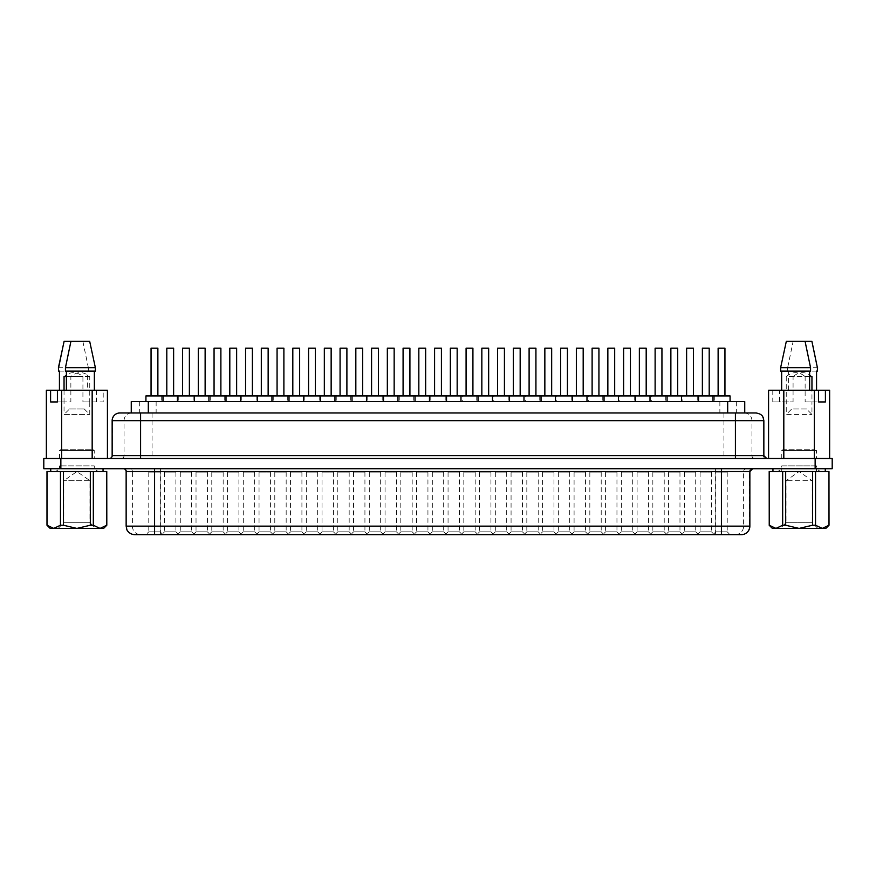 <?xml version="1.0" encoding="UTF-8"?>
<svg xmlns="http://www.w3.org/2000/svg" width="876" height="876" viewBox="0 0 876 876"><rect width="100%" height="100%" fill="white"/><g stroke="black" fill="none" stroke-linecap="round" stroke-linejoin="round"><path stroke-width="0.66" stroke-dasharray="4.38 3.29" d="M817.866 528.414L812.183 522.731L786.024 522.731L812.183 522.731L812.183 480.705L786.024 480.705L812.183 480.705L799.098 471.551L786.024 480.705L786.024 522.731L780.341 528.414L817.866 528.414L780.341 528.414M806.5 408.993L791.707 408.993L786.243 414.457L811.953 414.457L786.243 414.457L786.254 376.581L805.132 376.581L805.132 401.942L811.953 401.942L811.953 414.457L806.5 408.993L791.707 408.993M58.134 528.414L63.817 522.731L89.976 522.731L89.976 480.705L63.817 480.705L89.976 480.705L76.902 471.551L63.817 480.705L63.817 522.731L89.976 522.731L95.659 528.414L58.134 528.414L95.659 528.414M69.5 408.993L84.293 408.993L69.5 408.993L64.047 414.457L89.757 414.457L64.047 414.457L64.047 401.942L70.868 401.942L70.868 376.581C77.198 371.325 83.494 371.325 89.746 376.581L89.746 401.942L82.924 401.942L82.924 376.581C76.595 371.325 70.299 371.325 64.047 376.581M84.293 408.993L89.757 414.457L89.757 401.942L103.204 401.942L103.204 390.236L107.43 390.236M772.95 468.704L825.258 468.704L772.95 468.704M772.95 471.551L825.258 471.551L772.95 471.551M103.05 468.704L50.742 468.704L103.05 468.704M103.05 471.551L50.742 471.551L103.05 471.551M709.199 395.919L702.377 395.919L709.199 395.919M730.069 395.919L681.506 395.919L682.809 395.919L682.809 401.602L665.749 401.602L682.809 401.602M697.252 395.919L697.252 401.602L714.312 401.602L697.252 401.602M714.312 395.919L714.312 401.602M677.695 395.919L670.874 395.919L677.695 395.919M682.809 395.919L650.003 395.919L651.306 395.919L651.306 401.602L634.246 401.602L651.306 401.602M665.749 395.919L665.749 401.602M646.192 395.919L639.36 395.919L646.192 395.919M651.306 395.919L618.5 395.919L619.803 395.919L619.803 401.602L602.743 401.602L619.803 401.602M634.246 395.919L634.246 401.602M614.689 395.919L607.856 395.919L614.689 395.919M619.803 395.919L586.986 395.919L588.3 395.919L588.3 401.602L571.24 401.602L588.3 401.602M602.743 395.919L602.743 401.602M583.186 395.919L576.353 395.919L583.186 395.919M588.3 395.919L555.483 395.919L556.797 395.919L556.797 401.602L539.736 401.602L556.797 401.602M571.24 395.919L571.24 401.602M551.672 395.919L544.85 395.919L551.672 395.919M556.797 395.919L523.979 395.919L525.293 395.919L525.293 401.602L508.233 401.602L525.293 401.602M539.736 395.919L539.736 401.602M520.169 395.919L513.347 395.919L520.169 395.919M525.293 395.919L492.476 395.919L493.79 395.919L493.79 401.602L476.73 401.602L493.79 401.602M508.233 395.919L508.233 401.602M488.666 395.919L481.844 395.919L488.666 395.919M493.79 395.919L460.973 395.919L462.287 395.919L462.287 401.602L445.227 401.602L462.287 401.602M476.73 395.919L476.73 401.602M173.623 395.919L166.801 395.919L173.623 395.919M462.287 395.919L145.931 395.919M161.688 395.919L161.688 401.602L178.748 401.602L161.688 401.602M178.748 395.919L178.748 401.602M205.126 395.919L198.304 395.919L205.126 395.919M193.191 395.919L193.191 401.602L210.251 401.602L193.191 401.602M210.251 395.919L210.251 401.602M236.64 395.919L229.808 395.919L236.64 395.919M224.694 395.919L224.694 401.602L241.754 401.602L224.694 401.602M241.754 395.919L241.754 401.602M268.144 395.919L261.311 395.919L268.144 395.919M256.197 395.919L256.197 401.602L273.257 401.602L256.197 401.602M273.257 395.919L273.257 401.602M299.647 395.919L292.814 395.919L299.647 395.919M287.7 395.919L287.7 401.602L304.76 401.602L287.7 401.602M304.76 395.919L304.76 401.602M331.15 395.919L324.328 395.919L331.15 395.919M319.203 395.919L319.203 401.602L336.264 401.602L319.203 401.602M336.264 395.919L336.264 401.602M362.653 395.919L355.831 395.919L362.653 395.919M350.707 395.919L350.707 401.602L367.767 401.602L350.707 401.602M367.767 395.919L367.767 401.602M394.156 395.919L387.334 395.919L394.156 395.919M382.21 395.919L382.21 401.602L399.27 401.602L382.21 401.602M399.27 395.919L399.27 401.602M425.659 395.919L418.837 395.919L425.659 395.919M413.713 395.919L413.713 401.602L430.773 401.602L413.713 401.602M430.773 395.919L430.773 401.602M700.099 472.12L711.476 472.12L700.099 472.12L700.099 531.831L711.476 531.831L714.312 534.678L697.252 534.678L714.312 534.678M711.476 472.12L711.476 531.831L700.099 531.831L697.252 534.678M668.596 472.12L679.973 472.12L668.596 472.12L668.596 531.831L679.973 531.831L682.809 534.678L665.749 534.678L682.809 534.678M679.973 472.12L679.973 531.831L668.596 531.831L665.749 534.678M637.093 472.12L648.459 472.12L637.093 472.12L637.093 531.831L648.459 531.831L651.306 534.678L634.246 534.678L651.306 534.678M648.459 472.12L648.459 531.831L637.093 531.831L634.246 534.678M605.59 472.12L616.956 472.12L605.59 472.12L605.59 531.831L616.956 531.831L619.803 534.678L602.743 534.678L619.803 534.678M616.956 472.12L616.956 531.831L605.59 531.831L602.743 534.678M574.087 472.12L585.453 472.12L574.087 472.12L574.087 531.831L585.453 531.831L588.3 534.678L571.24 534.678L588.3 534.678M585.453 472.12L585.453 531.831L574.087 531.831L571.24 534.678M542.572 472.12L553.95 472.12L542.572 472.12L542.572 531.831L553.95 531.831L556.797 534.678L539.736 534.678L556.797 534.678M553.95 472.12L553.95 531.831L542.572 531.831L539.736 534.678M511.069 472.12L522.446 472.12L511.069 472.12L511.069 531.831L522.446 531.831L525.293 534.678L508.233 534.678L525.293 534.678M522.446 472.12L522.446 531.831L511.069 531.831L508.233 534.678M479.566 472.12L490.943 472.12L479.566 472.12L479.566 531.831L490.943 531.831L493.79 534.678L476.73 534.678L493.79 534.678M490.943 472.12L490.943 531.831L479.566 531.831L476.73 534.678M164.524 472.12L175.901 472.12L164.524 472.12L164.524 531.831L175.901 531.831L178.748 534.678L161.688 534.678L178.748 534.678M175.901 472.12L175.901 531.831L164.524 531.831L161.688 534.678M196.027 472.12L207.404 472.12L196.027 472.12L196.027 531.831L207.404 531.831L210.251 534.678L193.191 534.678L210.251 534.678M207.404 472.12L207.404 531.831L196.027 531.831L193.191 534.678M227.541 472.12L238.907 472.12L227.541 472.12L227.541 531.831L238.907 531.831L241.754 534.678L224.694 534.678L241.754 534.678M238.907 472.12L238.907 531.831L227.541 531.831L224.694 534.678M259.044 472.12L270.41 472.12L259.044 472.12L259.044 531.831L270.41 531.831L273.257 534.678L256.197 534.678L273.257 534.678M270.41 472.12L270.41 531.831L259.044 531.831L256.197 534.678M290.547 472.12L301.913 472.12L290.547 472.12L290.547 531.831L301.913 531.831L304.76 534.678L287.7 534.678L304.76 534.678M301.913 472.12L301.913 531.831L290.547 531.831L287.7 534.678M322.05 472.12L333.428 472.12L322.05 472.12L322.05 531.831L333.428 531.831L336.264 534.678L319.203 534.678L336.264 534.678M333.428 472.12L333.428 531.831L322.05 531.831L319.203 534.678M353.554 472.12L364.931 472.12L353.554 472.12L353.554 531.831L364.931 531.831L367.767 534.678L350.707 534.678L367.767 534.678M364.931 472.12L364.931 531.831L353.554 531.831L350.707 534.678M385.057 472.12L396.434 472.12L385.057 472.12L385.057 531.831L396.434 531.831L399.27 534.678L382.21 534.678L399.27 534.678M396.434 472.12L396.434 531.831L385.057 531.831L382.21 534.678M416.56 472.12L427.937 472.12L416.56 472.12L416.56 531.831L427.937 531.831L430.773 534.678L413.713 534.678L430.773 534.678M427.937 472.12L427.937 531.831L416.56 531.831L413.713 534.678M724.945 395.919L718.123 395.919L724.945 395.919M713.009 401.602L730.069 401.602L713.009 401.602M693.442 395.919L686.62 395.919L693.442 395.919M681.506 401.602L698.566 401.602L681.506 401.602M661.938 395.919L655.117 395.919L661.938 395.919M650.003 401.602L667.063 401.602L650.003 401.602M630.435 395.919L623.613 395.919L630.435 395.919M618.5 401.602L635.56 401.602L618.5 401.602M598.932 395.919L592.11 395.919L598.932 395.919M586.986 401.602L604.046 401.602L586.986 401.602M567.429 395.919L560.607 395.919L567.429 395.919M555.483 401.602L572.543 401.602L555.483 401.602M535.926 395.919L529.104 395.919L535.926 395.919M523.979 401.602L541.039 401.602L523.979 401.602M504.423 395.919L497.601 395.919L504.423 395.919M492.476 401.602L509.536 401.602L492.476 401.602M472.92 395.919L466.087 395.919L472.92 395.919M460.973 401.602L478.033 401.602L460.973 401.602M157.877 395.919L151.055 395.919L157.877 395.919M145.931 401.602L162.991 401.602L145.931 401.602M189.38 395.919L182.558 395.919L189.38 395.919M177.434 401.602L194.494 401.602L177.434 401.602M220.883 395.919L214.062 395.919L220.883 395.919M208.937 401.602L225.997 401.602L208.937 401.602M252.387 395.919L245.565 395.919L252.387 395.919M240.44 401.602L257.5 401.602L240.44 401.602M283.89 395.919L277.068 395.919L283.89 395.919M271.954 401.602L289.014 401.602L271.954 401.602M315.393 395.919L308.571 395.919L315.393 395.919M303.457 401.602L320.517 401.602L303.457 401.602M346.896 395.919L340.074 395.919L346.896 395.919M334.96 401.602L352.021 401.602L334.96 401.602M378.399 395.919L371.577 395.919L378.399 395.919M366.464 401.602L383.524 401.602L366.464 401.602M409.913 395.919L403.08 395.919L409.913 395.919M397.967 401.602L415.027 401.602L397.967 401.602M715.845 472.12L727.222 472.12L715.845 472.12L715.845 531.831L727.222 531.831L730.069 534.678L713.009 534.678L730.069 534.678M727.222 472.12L727.222 531.831L715.845 531.831L713.009 534.678M684.342 472.12L695.719 472.12L684.342 472.12L684.342 531.831L695.719 531.831L698.566 534.678L681.506 534.678L698.566 534.678M695.719 472.12L695.719 531.831L684.342 531.831L681.506 534.678M652.839 472.12L664.216 472.12L652.839 472.12L652.839 531.831L664.216 531.831L667.063 534.678L650.003 534.678L667.063 534.678M664.216 472.12L664.216 531.831L652.839 531.831L650.003 534.678M621.336 472.12L632.713 472.12L621.336 472.12L621.336 531.831L632.713 531.831L635.56 534.678L618.5 534.678L635.56 534.678M632.713 472.12L632.713 531.831L621.336 531.831L618.5 534.678M589.833 472.12L601.21 472.12L589.833 472.12L589.833 531.831L601.21 531.831L604.046 534.678L586.986 534.678L604.046 534.678M601.21 472.12L601.21 531.831L589.833 531.831L586.986 534.678M558.33 472.12L569.707 472.12L558.33 472.12L558.33 531.831L569.707 531.831L572.543 534.678L555.483 534.678L572.543 534.678M569.707 472.12L569.707 531.831L558.33 531.831L555.483 534.678M526.826 472.12L538.203 472.12L526.826 472.12L526.826 531.831L538.203 531.831L541.039 534.678L523.979 534.678L541.039 534.678M538.203 472.12L538.203 531.831L526.826 531.831L523.979 534.678M495.323 472.12L506.7 472.12L495.323 472.12L495.323 531.831L506.7 531.831L509.536 534.678L492.476 534.678L509.536 534.678M506.7 472.12L506.7 531.831L495.323 531.831L492.476 534.678M463.82 472.12L475.186 472.12L463.82 472.12L463.82 531.831L475.186 531.831L478.033 534.678L460.973 534.678L478.033 534.678M475.186 472.12L475.186 531.831L463.82 531.831L460.973 534.678M148.778 472.12L160.155 472.12L148.778 472.12L148.778 531.831L160.155 531.831L162.991 534.678L145.931 534.678L162.991 534.678M160.155 472.12L160.155 531.831L148.778 531.831L145.931 534.678L741.326 534.678M180.281 472.12L191.658 472.12L180.281 472.12L180.281 531.831L191.658 531.831L194.494 534.678L177.434 534.678L194.494 534.678M191.658 472.12L191.658 531.831L180.281 531.831L177.434 534.678M211.784 472.12L223.161 472.12L211.784 472.12L211.784 531.831L223.161 531.831L225.997 534.678L208.937 534.678L225.997 534.678M223.161 472.12L223.161 531.831L211.784 531.831L208.937 534.678M243.287 472.12L254.664 472.12L243.287 472.12L243.287 531.831L254.664 531.831L257.5 534.678L240.44 534.678L257.5 534.678M254.664 472.12L254.664 531.831L243.287 531.831L240.44 534.678M274.79 472.12L286.167 472.12L274.79 472.12L274.79 531.831L286.167 531.831L289.014 534.678L271.954 534.678L289.014 534.678M286.167 472.12L286.167 531.831L274.79 531.831L271.954 534.678M306.293 472.12L317.67 472.12L306.293 472.12L306.293 531.831L317.67 531.831L320.517 534.678L303.457 534.678L320.517 534.678M317.67 472.12L317.67 531.831L306.293 531.831L303.457 534.678M337.797 472.12L349.174 472.12L337.797 472.12L337.797 531.831L349.174 531.831L352.021 534.678L334.96 534.678L352.021 534.678M349.174 472.12L349.174 531.831L337.797 531.831L334.96 534.678M369.3 472.12L380.677 472.12L369.3 472.12L369.3 531.831L380.677 531.831L383.524 534.678L366.464 534.678L383.524 534.678M380.677 472.12L380.677 531.831L369.3 531.831L366.464 534.678M400.814 472.12L412.18 472.12L400.814 472.12L400.814 531.831L412.18 531.831L415.027 534.678L397.967 534.678L415.027 534.678M412.18 472.12L412.18 531.831L400.814 531.831L397.967 534.678M457.162 395.919L450.341 395.919L457.162 395.919M445.227 395.919L445.227 401.602M441.416 395.919L434.584 395.919L441.416 395.919M429.47 401.602L446.53 401.602L429.47 401.602M448.063 472.12L459.44 472.12L448.063 472.12L448.063 531.831L459.44 531.831L462.287 534.678L445.227 534.678L462.287 534.678M459.44 472.12L459.44 531.831L448.063 531.831L445.227 534.678M432.317 472.12L443.683 472.12L432.317 472.12L432.317 531.831L443.683 531.831L446.53 534.678L429.47 534.678L446.53 534.678M443.683 472.12L443.683 531.831L432.317 531.831L429.47 534.678M744.742 401.602L131.258 401.602M744.742 412.979L131.258 412.979L744.742 412.979M140.587 458.476L766.686 458.476L140.587 458.476M123.297 468.704L752.703 468.704L123.297 468.704M46.362 390.236L96.382 390.236L57.411 390.236L94.356 390.236L94.356 371.128L65.437 371.128M94.225 371.128L95.188 371.128L95.374 367.712M95.188 367.712L90.546 345.286M785.454 345.286L780.812 367.712L780.812 371.128L810.563 371.128M768.57 390.236L818.578 390.236L779.618 390.236L783.845 390.236L783.845 458.476L768.57 458.476L829.638 458.476L783.845 458.476M64.047 390.236L64.047 401.942L57.411 401.942L70.868 401.942M66.39 376.581L82.924 376.581M106.806 525.239L106.806 471.551M50.173 528.414L53.754 528.414L47.03 525.239L47.03 471.551L106.763 471.551M772.785 390.236L772.785 401.942L793.076 401.942L779.618 401.942L779.618 390.236M825.827 528.414L822.246 528.414L828.97 525.239L829.014 471.551M815.534 525.239L812.534 525.239L812.534 471.551L815.534 471.551L815.534 525.239L822.246 528.414L799.098 528.414L812.534 525.239M785.673 525.239L782.673 525.239L782.673 471.551L785.673 471.551L785.673 525.239L799.098 528.414L775.961 528.414L782.673 525.239M809.61 376.581L793.076 376.581L793.076 401.942M805.132 401.942L818.578 401.942L811.953 401.942L811.953 390.236M60.466 471.551L60.466 525.239L53.754 528.414L76.902 528.414L63.466 525.239L63.466 471.551M60.466 525.239L63.466 525.239M90.327 471.551L90.327 525.239L76.902 528.414L100.039 528.414L93.327 525.239L93.327 471.551M90.327 525.239L93.327 525.239M106.763 525.239L100.039 528.414L103.62 528.414M89.746 376.581L70.868 376.581M786.32 341.322L811.888 341.322M781.775 371.128L781.775 390.236M786.254 376.581C792.583 371.325 798.868 371.325 805.132 376.581M94.225 390.236L103.204 390.236M64.112 341.322L89.681 341.322M43.8 468.704L832.2 468.704L832.2 458.476L43.8 458.476L43.8 468.704M829.638 390.236L783.845 390.236M61.627 458.476L92.166 458.476L61.627 458.476L61.627 390.236M107.43 458.476L92.166 458.476L107.43 458.476M112.15 420.655L763.412 420.655A7.676 7.556 90 0 0 755.857 412.979L120.143 412.979A7.676 7.556 -90 0 0 112.588 420.655L112.15 455.63M749.856 526.148L126.571 526.148A8.53 8.399 -90 0 0 134.981 534.678L140.795 534.678A8.53 8.399 -90 0 1 132.386 526.148L132.386 471.551L749.856 471.551M441.416 348.155L434.584 348.155M457.162 348.155L450.341 348.155M409.913 348.155L403.08 348.155M378.399 348.155L371.577 348.155M346.896 348.155L340.074 348.155M315.393 348.155L308.571 348.155M283.89 348.155L277.068 348.155M252.387 348.155L245.565 348.155M220.883 348.155L214.062 348.155M189.38 348.155L182.558 348.155M157.877 348.155L151.055 348.155M472.92 348.155L466.087 348.155M504.423 348.155L497.601 348.155M535.926 348.155L529.104 348.155M567.429 348.155L560.607 348.155M598.932 348.155L592.11 348.155M630.435 348.155L623.613 348.155M661.938 348.155L655.117 348.155M693.442 348.155L686.62 348.155M724.945 348.155L718.123 348.155M425.659 348.155L418.837 348.155M394.156 348.155L387.334 348.155M362.653 348.155L355.831 348.155M331.15 348.155L324.328 348.155M299.647 348.155L292.814 348.155M268.144 348.155L261.311 348.155M236.64 348.155L229.808 348.155M205.126 348.155L198.304 348.155M173.623 348.155L166.801 348.155M488.666 348.155L481.844 348.155M520.169 348.155L513.347 348.155M551.672 348.155L544.85 348.155M583.186 348.155L576.353 348.155M614.689 348.155L607.856 348.155M646.192 348.155L639.36 348.155M677.695 348.155L670.874 348.155M709.199 348.155L702.377 348.155M772.785 401.942L779.618 401.942M814.384 390.236L814.384 458.476M92.166 390.236L92.166 458.476M96.382 390.236L96.382 401.942L103.204 401.942M58.418 367.712L88.356 367.712L88.356 371.128L87.403 371.128L87.403 390.236M82.859 341.322L88.356 367.712M58.418 371.128L88.356 371.128M59.568 371.128L87.403 371.128M817.582 367.712L787.644 367.712L793.141 341.322M817.582 371.128L787.644 371.128L787.644 367.712M816.432 371.128L787.644 371.128M788.597 390.236L788.597 371.128M811.953 376.581C805.624 371.325 799.339 371.325 793.076 376.581M96.382 401.942L82.924 401.942M782.673 471.551L769.194 471.551M815.534 471.551L828.97 471.551M785.673 471.551L812.534 471.551M769.237 471.551L769.237 525.239L775.961 528.414L772.38 528.414M822.137 471.551L776.07 471.551L822.137 471.551A5.683 5.683 0 0 1 816.443 465.868L781.764 465.868L781.764 471.551L816.443 471.551L781.764 471.551M776.07 471.551A5.683 5.683 0 0 0 781.764 465.868L816.443 465.868L816.443 471.551M781.764 458.476L781.764 450.516L816.443 450.516L814.57 449.202L814.57 458.476L783.637 458.476L783.637 449.202L814.57 449.202L783.637 449.202L781.764 450.516L816.443 450.516L816.443 458.476L781.764 458.476L816.443 458.476M783.637 458.476L814.57 458.476M53.863 471.551L99.93 471.551L53.863 471.551A5.683 5.683 0 0 0 59.557 465.868L59.557 471.551L94.236 471.551L59.557 471.551M99.93 471.551A5.683 5.683 0 0 1 94.236 465.868L59.557 465.868L94.236 465.868L94.236 471.551M59.557 458.476L59.557 450.516L94.236 450.516L59.557 450.516L61.429 449.202L61.429 458.476L92.363 458.476L92.363 449.202L61.429 449.202L92.363 449.202L94.236 450.516L94.236 458.476L59.557 458.476L94.236 458.476M92.363 458.476L61.429 458.476M744.48 401.602L744.48 412.979M763.85 455.63L763.85 420.655M741.019 534.678A8.53 8.399 90 0 0 749.429 526.148L749.429 471.551A2.847 2.803 -90 0 1 752.221 468.704M126.144 471.551L126.144 526.148M60.86 468.704L60.86 458.476M815.14 468.704L815.14 458.476M123.779 468.704A2.847 2.803 90 0 1 126.571 471.551L132.386 471.551A2.847 2.803 90 0 0 129.593 468.704M160.396 534.678L160.396 468.704M715.604 534.678L715.604 468.704M735.205 534.678A8.53 8.399 90 0 0 743.615 526.148L743.615 471.551A2.847 2.803 -90 0 1 746.407 468.704M766.215 458.476A2.847 2.803 -90 0 1 763.412 455.63L112.588 455.63A2.847 2.803 90 0 1 109.785 458.476M744.381 412.979A7.676 7.556 90 0 1 751.947 420.655L751.947 455.63A2.847 2.803 -90 0 0 754.74 458.476M723.937 412.979L723.937 458.476M152.063 412.979L152.063 458.476M131.619 412.979A7.676 7.556 -90 0 0 124.053 420.655L124.053 455.63A2.847 2.803 90 0 1 121.26 458.476M736.661 401.602L736.661 412.979M719.864 401.602L719.864 412.979M156.136 401.602L156.136 412.979M139.339 401.602L139.339 412.979M131.52 401.602L131.52 412.979"/><path stroke-width="1.31" d="M769.194 471.551L769.237 525.239L769.194 471.551M825.258 468.704L825.258 471.551M772.95 468.704L772.95 471.551M50.742 468.704L50.742 471.551M103.05 468.704L103.05 471.551M702.377 395.919L702.377 348.155L709.199 348.155L709.199 395.919M145.931 401.602L145.931 395.919L730.069 395.919L730.069 401.602M670.874 395.919L670.874 348.155L677.695 348.155L677.695 395.919M639.36 395.919L639.36 348.155L646.192 348.155L646.192 395.919M607.856 395.919L607.856 348.155L614.689 348.155L614.689 395.919M576.353 395.919L576.353 348.155L583.186 348.155L583.186 395.919M544.85 395.919L544.85 348.155L551.672 348.155L551.672 395.919M513.347 395.919L513.347 348.155L520.169 348.155L520.169 395.919M481.844 395.919L481.844 348.155L488.666 348.155L488.666 395.919M166.801 395.919L166.801 348.155L173.623 348.155L173.623 395.919M198.304 395.919L198.304 348.155L205.126 348.155L205.126 395.919M229.808 395.919L229.808 348.155L236.64 348.155L236.64 395.919M261.311 395.919L261.311 348.155L268.144 348.155L268.144 395.919M292.814 395.919L292.814 348.155L299.647 348.155L299.647 395.919M324.328 395.919L324.328 348.155L331.15 348.155L331.15 395.919M355.831 395.919L355.831 348.155L362.653 348.155L362.653 395.919M387.334 395.919L387.334 348.155L394.156 348.155L394.156 395.919M418.837 395.919L418.837 348.155L425.659 348.155L425.659 395.919M718.123 395.919L718.123 348.155L724.945 348.155L724.945 395.919M713.009 395.919L713.009 401.602M686.62 395.919L686.62 348.155L693.442 348.155L693.442 395.919M681.506 395.919L681.506 401.602M698.566 395.919L698.566 401.602M655.117 395.919L655.117 348.155L661.938 348.155L661.938 395.919M650.003 395.919L650.003 401.602M667.063 395.919L667.063 401.602M623.613 395.919L623.613 348.155L630.435 348.155L630.435 395.919M618.5 395.919L618.5 401.602M635.56 395.919L635.56 401.602M592.11 395.919L592.11 348.155L598.932 348.155L598.932 395.919M586.986 395.919L586.986 401.602M604.046 395.919L604.046 401.602M560.607 395.919L560.607 348.155L567.429 348.155L567.429 395.919M555.483 395.919L555.483 401.602M572.543 395.919L572.543 401.602M529.104 395.919L529.104 348.155L535.926 348.155L535.926 395.919M523.979 395.919L523.979 401.602M541.039 395.919L541.039 401.602M497.601 395.919L497.601 348.155L504.423 348.155L504.423 395.919M492.476 395.919L492.476 401.602M509.536 395.919L509.536 401.602M466.087 395.919L466.087 348.155L472.92 348.155L472.92 395.919M460.973 395.919L460.973 401.602M478.033 395.919L478.033 401.602M151.055 395.919L151.055 348.155L157.877 348.155L157.877 395.919M162.991 395.919L162.991 401.602M182.558 395.919L182.558 348.155L189.38 348.155L189.38 395.919M177.434 395.919L177.434 401.602M194.494 395.919L194.494 401.602M214.062 395.919L214.062 348.155L220.883 348.155L220.883 395.919M208.937 395.919L208.937 401.602M225.997 395.919L225.997 401.602M245.565 395.919L245.565 348.155L252.387 348.155L252.387 395.919M240.44 395.919L240.44 401.602M257.5 395.919L257.5 401.602M277.068 395.919L277.068 348.155L283.89 348.155L283.89 395.919M271.954 395.919L271.954 401.602M289.014 395.919L289.014 401.602M308.571 395.919L308.571 348.155L315.393 348.155L315.393 395.919M303.457 395.919L303.457 401.602M320.517 395.919L320.517 401.602M340.074 395.919L340.074 348.155L346.896 348.155L346.896 395.919M334.96 395.919L334.96 401.602M352.021 395.919L352.021 401.602M371.577 395.919L371.577 348.155L378.399 348.155L378.399 395.919M366.464 395.919L366.464 401.602M383.524 395.919L383.524 401.602M403.08 395.919L403.08 348.155L409.913 348.155L409.913 395.919M397.967 395.919L397.967 401.602M415.027 395.919L415.027 401.602M450.341 395.919L450.341 348.155L457.162 348.155L457.162 395.919M434.584 395.919L434.584 348.155L441.416 348.155L441.416 395.919M429.47 395.919L429.47 401.602M446.53 395.919L446.53 401.602M131.258 412.979L131.258 401.602L744.742 401.602L744.742 412.979M112.15 420.655A7.676 7.676 0 0 1 119.826 412.979L735.413 412.979L735.413 455.63L763.85 455.63L763.85 420.655L112.15 420.655L112.15 455.63A2.847 2.847 0 0 1 109.314 458.476M123.297 468.704A2.847 2.847 0 0 1 126.144 471.551L126.144 526.148L154.581 526.148L154.581 471.551L126.144 471.551M154.581 534.678L154.581 526.148L749.856 526.148A8.53 8.53 0 0 1 741.326 534.678L134.981 534.678M94.356 371.128L94.356 390.236M70.934 341.322L89.681 341.322L95.374 367.712L95.374 371.128L65.437 371.128L65.437 367.712L70.934 341.322L64.112 341.322L58.418 367.712L58.604 371.128L58.418 367.712M781.644 371.128L781.644 390.236M809.61 390.236L809.61 371.128M780.625 367.712L810.563 367.712L805.066 341.322L786.32 341.322L780.625 367.712L780.625 371.128L810.563 371.128L810.563 367.712M66.39 376.581L64.047 376.581L64.047 390.236M106.763 471.551L106.806 525.239L106.763 471.551L46.986 471.551L46.986 525.239L50.173 528.414L52.724 528.337M782.673 525.239L785.673 525.239L785.673 471.551L782.673 471.551L782.673 525.239L775.961 528.414L825.827 528.414L829.014 525.239L822.246 528.414L815.534 525.239L815.534 471.551L812.534 471.551L812.534 525.239L815.534 525.239M812.534 525.239L799.098 528.414L785.673 525.239M822.246 528.414L823.276 528.337M828.97 525.239L828.97 471.551L829.014 525.239M811.953 390.236L811.953 376.581L809.61 376.581M63.466 471.551L63.466 525.239L76.902 528.414L53.754 528.414L60.466 525.239L60.466 471.551M63.466 525.239L60.466 525.239M93.327 471.551L93.327 525.239L100.039 528.414L76.902 528.414L90.327 525.239L90.327 471.551M93.327 525.239L90.327 525.239M47.03 471.551L47.03 525.239L53.754 528.414M106.806 525.239L103.62 528.414L100.039 528.414L106.763 525.239M768.57 458.476L768.57 390.236L829.638 390.236L829.638 458.476M57.411 401.942L50.589 401.942L57.411 401.942L57.411 390.236L107.43 390.236L107.43 458.476M95.374 367.712L65.437 367.712M66.39 371.128L66.39 390.236M60.86 468.704L43.8 468.704L43.8 458.476L832.2 458.476L832.2 468.704L60.86 468.704L60.86 458.476M46.362 458.476L46.362 390.236L57.411 390.236M735.413 412.979L755.857 412.979M140.795 534.678L145.931 534.678M783.812 390.236L783.812 458.476M814.351 390.236L814.351 458.476M825.411 390.236L825.411 401.942L818.578 401.942L818.578 390.236M50.589 401.942L50.589 390.236M61.627 390.236L61.627 458.476M92.166 390.236L92.166 458.476M58.604 367.712L63.247 345.275M59.568 390.236L59.568 371.128L58.604 371.128M812.753 345.275L817.396 367.712L811.888 341.322L805.066 341.322M817.396 367.712L817.396 371.128L817.582 367.712M817.396 371.128L816.432 371.128L816.432 390.236M825.411 401.942L818.578 401.942M782.673 471.551L769.237 471.551M812.534 471.551L785.673 471.551M828.97 471.551L815.534 471.551M769.194 525.239L772.38 528.414L775.961 528.414L769.237 525.239M140.587 458.476L140.587 455.63L735.413 455.63L735.413 458.476M112.15 455.63L140.587 455.63L140.587 412.979M154.581 468.704L154.581 471.551L749.856 471.551L752.703 468.704M815.14 468.704L815.14 458.476M721.419 534.678L721.419 468.704M727.682 401.602L727.682 412.979M148.318 401.602L148.318 412.979M749.856 526.148L749.856 471.551M126.144 526.148L126.867 529.597C126.429 529.203 128.805 534.404 134.674 534.678M763.85 420.655L763.193 417.556C762.624 416.954 762.821 414.238 756.174 412.979M763.85 455.63L766.686 458.476M59.437 371.128L59.437 390.236M816.563 371.128L816.563 390.236"/></g></svg>
